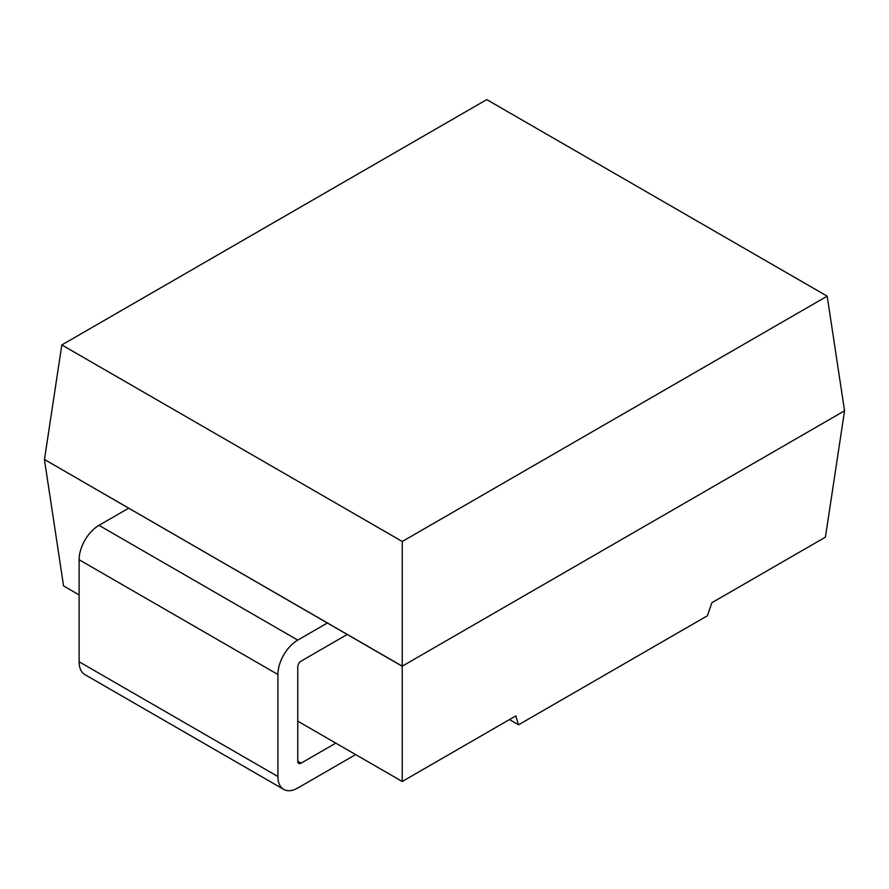 <?xml version="1.0" encoding="UTF-8"?>
<svg xmlns="http://www.w3.org/2000/svg" width="889" height="889" viewBox="0 0 889 889"><rect width="100%" height="100%" fill="white"/><g stroke="black" fill="none" stroke-linecap="round" stroke-linejoin="round"><path stroke-width="1.33" d="M355.656 754.583L297.771 788.01A28.081 16.213 -60 0 1 283.724 789.399A28.081 16.213 -60 0 1 277.913 776.542L277.913 674.495A28.081 16.213 -60 0 1 297.771 640.102L327.33 623.033M347.188 634.49L301.082 661.116A4.678 2.7 120 0 0 297.771 666.85L297.771 761.251A4.678 2.7 120 0 0 298.737 763.395A4.678 2.7 120 0 0 301.082 763.162L335.798 743.126M128.538 508.264L98.979 525.332A28.081 16.213 120 0 0 79.121 559.726L79.121 661.772A28.081 16.213 120 0 0 84.933 674.629L283.724 789.399M402.239 666.05L402.261 541.49L827.181 296.159L844.55 410.807L402.25 666.172L44.472 459.491L61.819 344.932L486.739 99.601L827.181 296.159M402.25 666.172L402.239 781.487L515.787 715.923L518.531 724.813L707.388 615.777L711.878 602.72L825.414 537.167L844.55 410.807M402.239 666.283L44.472 459.491M79.121 594.93L63.575 585.951L44.45 459.713M61.819 344.932L402.261 541.49M297.771 721.168L402.239 781.487M518.531 724.813L509.464 719.579M98.979 525.332L297.771 640.102M297.771 761.251L301.082 763.162M79.121 661.772L277.913 776.542M79.121 559.726L277.913 674.495"/></g></svg>
